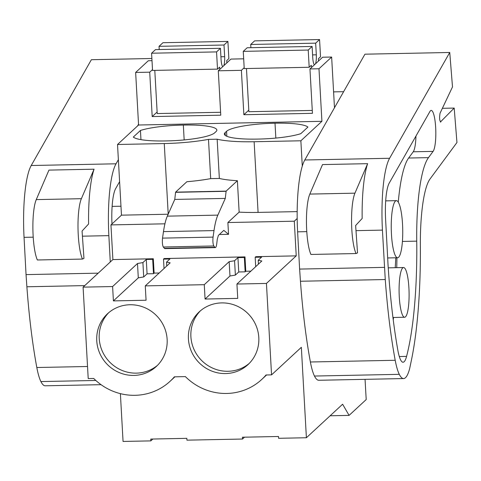 <?xml version="1.0" encoding="UTF-8"?>
<svg xmlns="http://www.w3.org/2000/svg" width="481" height="481" viewBox="0 0 481 481"><rect width="100%" height="100%" fill="white"/><g stroke="black" fill="none" stroke-linecap="round" stroke-linejoin="round"><path stroke-width="0.72" d="M164.316 248.334L214.839 247.312L215.32 247.613L164.797 248.635L163.269 247C162.398 245.076 162.151 242.117 162.524 238.125L163.48 231.608C164.484 224.831 165.765 219.673 167.322 216.143L174.765 199.423L175.601 192.141L226.13 191.119L237.386 180.706A55.267 9.488 176.8 0 1 219.348 178.451L217.153 139.201A55.267 9.488 176.8 0 0 254.13 141.733L258.081 212.404A55.267 9.488 176.8 0 1 239.141 212.127L227.886 222.541L294.294 221.2L297.186 218.524M258.081 212.404L297.18 211.616M237.386 180.706L239.141 212.127M254.13 141.733L300.865 140.789L302.284 166.173M120.388 393.644L123.058 441.444L150.848 440.885L150.745 439.075L186.838 438.341L186.941 440.157L242.52 439.033L242.418 437.223L278.511 436.489L278.607 438.305L306.397 437.74L342.616 404.226L349.086 415.392L366.215 399.543A884.282 177.17 -91.2 0 1 365.055 379.341M300.865 140.789L321.915 121.308L318.981 68.759L331.643 57.041L334.481 107.756M296.23 255.868L266.438 283.435L236.935 284.037L261.832 260.997L258.213 260.263L261.58 257.143L255.177 257.275L255.808 256.686L296.23 255.868L294.294 221.2M266.438 283.435L271.555 374.867L266.035 374.982A56.151 54.161 -132.8 0 1 261.754 379.443L266.588 374.97M306.397 437.74L301.346 347.3L271.555 374.867M159.187 273.004L154.112 273.106L153.313 258.754L112.891 259.572L110.955 224.904L164.917 223.815M236.935 284.037L237.74 298.388L205.074 299.044L204.275 284.692L145.268 285.888L170.16 262.848L166.54 262.109L169.907 258.994L163.504 259.127L164.141 258.537L244.985 256.902L245.785 271.254L250.854 271.152M227.886 222.541L228.547 234.325L223.821 230.369L218.398 235.383L217.286 239.207L216.757 243.645C216.312 246.939 215.674 248.16 214.839 247.312L213.792 245.977C212.927 244.059 212.674 241.101 213.053 237.109L214.009 230.585C215.013 223.809 216.294 218.657 217.845 215.121L225.294 198.406L226.13 191.119M219.342 234.512L228.547 234.325M217.153 139.201L208.489 139.376A55.267 9.488 176.8 0 1 164.261 143.548L117.526 144.492L138.576 125.012L321.915 121.308M214.67 132.84A40.53 6.962 176.8 0 1 166.216 140.921A40.53 6.962 176.8 0 1 133.321 137.061L140.446 130.471A40.53 6.962 176.8 0 1 183.339 125.078A40.53 6.962 176.8 0 1 216.859 130.062A40.53 6.962 176.8 0 1 216.095 131.523L214.67 132.84M226.84 136.291L226.563 131.307A40.53 6.962 176.8 0 1 275.012 123.226A40.53 6.962 176.8 0 1 307.906 127.086L300.781 133.682A40.53 6.962 176.8 0 1 257.888 139.075A40.53 6.962 176.8 0 1 224.368 134.091A40.53 6.962 176.8 0 1 225.132 132.63L225.294 135.456M226.563 131.307L225.132 132.63M208.489 139.376L210.684 178.625L219.348 178.451M210.684 178.625A55.267 9.488 176.8 0 1 186.862 181.728L175.601 192.141M330.14 415.77L349.086 415.392M150.848 440.885L152.856 439.027M242.52 439.033L244.522 437.175M261.754 379.443A56.151 54.161 -132.8 0 1 185.395 376.611L174.369 376.833A56.151 54.161 -132.8 0 1 170.082 381.295L174.916 376.821M145.268 285.888L146.068 300.24L113.408 300.896L138.3 277.856L143.705 276.942L147.072 273.827L153.481 273.695L154.112 273.106M170.082 381.295A56.151 54.161 -132.8 0 1 93.723 378.463L88.209 378.571L83.099 287.139L112.602 286.544L113.408 300.896M96.759 340.795A35.925 34.65 -132.8 0 0 119.035 372.486A35.925 34.65 -132.8 0 0 156.343 366.45A35.925 34.65 -132.8 0 0 167.135 339.376A35.925 34.65 -132.8 0 0 144.853 307.684A35.925 34.65 -132.8 0 0 107.546 313.72A35.925 34.65 -132.8 0 0 96.759 340.795M258.802 337.524A35.925 34.65 -132.8 0 0 236.526 305.838A35.925 34.65 -132.8 0 0 199.218 311.868A35.925 34.65 -132.8 0 0 188.426 338.943A35.925 34.65 -132.8 0 0 210.708 370.635A35.925 34.65 -132.8 0 0 248.016 364.598A35.925 34.65 -132.8 0 0 258.802 337.524M157.125 112.013L152.194 116.576L220.767 115.187L218.29 70.791L241.384 70.328L243.867 114.725L312.44 113.336L309.956 68.939L318.981 68.759M152.194 116.576L149.717 72.18L135.642 72.463L148.304 60.744L152.002 60.666M138.576 125.012L135.642 72.463M331.643 57.041L322.625 57.221L309.956 68.939M218.29 70.791L230.952 59.073L243.675 58.814M333.592 91.883L343.62 91.685M402.525 224.086A28.553 5.724 -91.2 0 1 397.571 257.756A28.553 5.724 -91.2 0 1 391.462 234.325A28.553 5.724 -91.2 0 1 396.416 200.655A28.553 5.724 -91.2 0 1 402.525 224.086M408.91 287.933A24.868 4.984 88.8 0 0 403.589 267.526A24.868 4.984 88.8 0 0 399.278 296.849A24.868 4.984 88.8 0 0 404.593 317.256A24.868 4.984 88.8 0 0 408.91 287.933M255.177 257.275L255.7 266.672M245.785 271.254L245.148 271.843L238.744 271.975L235.377 275.09L229.972 276.004L205.074 299.044M244.985 256.902L244.348 257.491L245.148 271.843M204.275 284.692L229.172 261.652L234.572 260.738L237.939 257.624L244.348 257.491M174.765 199.423L225.294 198.406M175.613 192.322L226.142 191.3M275.841 138.083L275.012 123.226M229.172 261.652L229.972 276.004M200.481 310.756A35.925 34.65 -132.8 0 0 190.897 336.658A35.925 34.65 -132.8 0 0 212.386 367.995A35.925 34.65 -132.8 0 0 249.224 363.426M258.213 260.263L258.429 264.141M244.174 67.749L241.384 70.328M248.797 110.161L243.867 114.725M237.939 257.624L238.744 271.975M234.572 260.738L235.377 275.09M112.891 259.572L83.099 287.139M110.955 224.904L121.477 215.163L117.526 144.492M112.602 286.544L137.5 263.504L142.905 262.59L146.272 259.475L152.675 259.343L153.481 273.695M153.313 258.754L152.675 259.343M168.176 214.219L121.477 215.163M152.501 69.601L149.717 72.18M137.5 263.504L138.3 277.856M108.808 312.608A35.925 34.65 -132.8 0 0 99.224 338.51A35.925 34.65 -132.8 0 0 120.713 369.847A35.925 34.65 -132.8 0 0 157.552 365.277M146.272 259.475L147.072 273.827M142.905 262.59L143.705 276.942M163.504 259.127L164.027 268.524M184.169 139.935L183.339 125.078M140.957 139.646L140.446 130.471M166.54 262.109L166.757 265.993M250.89 47.685L250.709 44.474L254.605 40.867L319.564 39.556L320.526 56.77L318.386 58.748L318.518 61.021M312.277 110.432L248.881 111.712L246.47 68.536M311.454 67.562L311.321 65.29L309.181 67.268L244.222 68.579L243.26 51.365L247.156 47.763L312.115 46.447L312.77 58.111A9.211 1.846 -91.2 0 0 314.43 64.803M312.59 54.9L316.324 54.822A9.211 1.846 -91.2 0 1 315.536 63.781M309.181 67.268L308.219 50.054L312.115 46.447M316.324 54.822L315.668 43.158L319.564 39.556M250.709 44.474L315.668 43.158M243.26 51.365L308.219 50.054M159.217 49.537L159.037 46.326L162.933 42.719L227.898 41.408L228.86 58.622L226.719 60.6L226.846 62.873M220.605 112.283L157.215 113.564L154.798 70.388M219.781 69.414L219.655 67.142L217.514 69.12L152.549 70.43L151.587 53.217L155.483 49.615L220.448 48.298L221.098 59.963A9.211 1.846 -91.2 0 0 222.757 66.655M220.917 56.752L224.651 56.674A9.211 1.846 -91.2 0 1 223.863 65.632M217.514 69.12L216.552 51.906L220.448 48.298M224.651 56.674L224.002 45.01L227.898 41.408M159.037 46.326L224.002 45.01M151.587 53.217L216.552 51.906M306.782 231.644L297.619 231.83A64.478 12.921 -91.2 0 1 304.792 159.987L364.935 54.191L449.747 52.477L452.501 86.917L440.055 113.221C439.279 117.713 439.514 120.641 440.758 122L440.578 122.09M440.392 122.006L454.196 108.069L456.95 142.508L430.026 178.998A73.689 14.767 -91.2 0 0 420.364 245.833A165.801 33.219 -91.2 0 1 411.321 360.642L409.614 368.765A54.275 10.877 -91.2 0 1 403.613 378.559L318.801 380.273A54.275 10.877 -91.2 0 1 314.466 376.046A49.741 9.963 -91.2 0 1 310.389 361.995A211.862 42.448 -91.2 0 1 300.451 281.247L385.263 279.539L382.431 230.116A64.478 12.921 -91.2 0 1 389.604 158.273L304.792 159.987M356.036 253.547L357.527 252.88L355.633 225.511L362.169 218.458A64.478 12.921 -91.2 0 1 367.628 163.666L322.517 164.58L309.83 194.083A33.159 6.644 88.8 0 0 306.475 224.14A33.159 6.644 88.8 0 0 310.918 254.455L356.036 253.547A33.159 6.644 88.8 0 1 351.587 223.226A33.159 6.644 88.8 0 1 354.942 193.17L367.628 163.666M454.196 108.069L442.382 108.309M395.773 257.792A94.529 18.939 -91.2 0 1 395.22 267.695M393.248 319.943A147.992 29.654 88.8 0 0 393.53 317.478M396.747 267.664A147.992 29.654 88.8 0 0 396.915 257.768M408.634 158.033L428.481 157.63L433.092 151.383L413.239 151.786L408.634 158.033A89.646 17.959 88.8 0 0 398.274 202.11M413.239 151.786A20.833 4.173 88.8 0 0 415.945 136.081M433.092 151.383A20.833 4.173 88.8 0 0 435.72 128.517A20.833 4.173 88.8 0 0 431.21 110.42A20.833 4.173 88.8 0 0 429.906 111.532L389.237 183.063A32.654 6.542 88.8 0 0 385.606 219.45L388.023 264.556A211.862 42.448 88.8 0 0 397.865 350.342A31.403 6.289 88.8 0 0 403.054 362.235A31.403 6.289 88.8 0 0 406.571 356.391A147.992 29.654 88.8 0 0 416.744 241.143A89.646 17.959 88.8 0 1 428.481 157.63M300.451 281.247L299.615 269.083L384.427 267.37M403.613 378.559A54.275 10.877 -91.2 0 1 399.278 374.332A49.741 9.963 -91.2 0 1 395.202 360.281A211.862 42.448 -91.2 0 1 385.263 279.539M449.747 52.477L389.604 158.273M297.619 231.83L299.615 269.083M33.219 237.169L24.05 237.355A64.478 12.921 -91.2 0 1 31.223 165.512L91.366 59.716L151.882 58.496M110.275 261.995L108.862 235.642A64.478 12.921 -91.2 0 1 116.035 163.799L31.223 165.512M82.467 259.073L83.959 258.405L82.065 231.036L88.6 223.984A64.478 12.921 -91.2 0 1 94.06 169.198L48.948 170.106L36.261 199.609A33.159 6.644 88.8 0 0 32.906 229.665A33.159 6.644 88.8 0 0 37.356 259.98L82.467 259.073A33.159 6.644 88.8 0 1 78.024 228.752A33.159 6.644 88.8 0 1 81.379 198.695L94.06 169.198M119.607 181.668L115.668 188.594A32.654 6.542 88.8 0 0 111.983 223.948M101.046 384.674L45.232 385.798A54.275 10.877 -91.2 0 1 40.897 381.571A49.741 9.963 -91.2 0 1 36.821 367.52A211.862 42.448 -91.2 0 1 26.882 286.778L26.046 274.609L98.214 273.154M26.882 286.778L84.758 285.606M138.534 124.224L137.542 125.974M118.374 159.686L116.035 163.799M24.05 237.355L26.046 274.609M163.269 247L213.792 245.977M162.524 238.125L213.053 237.109M163.48 231.608L214.009 230.585M167.322 216.143L217.845 215.121M168.212 214.141L164.261 143.548M382.431 230.116L355.988 230.646M399.302 356.535L406.571 356.391M402.405 241.432L416.744 241.143M395.202 360.281L310.389 361.995M399.278 374.332L314.466 376.046M309.83 194.083L354.942 193.17M108.862 235.642L82.419 236.177M87.536 366.498L36.821 367.52M95.821 380.465L40.897 381.571M36.261 199.609L81.379 198.695M397.571 257.756L387.668 257.954M396.416 200.655L385.702 200.872M388.233 267.839L403.589 267.526M392.935 317.49L404.593 317.256M120.978 206.223L112.133 206.397"/></g></svg>
